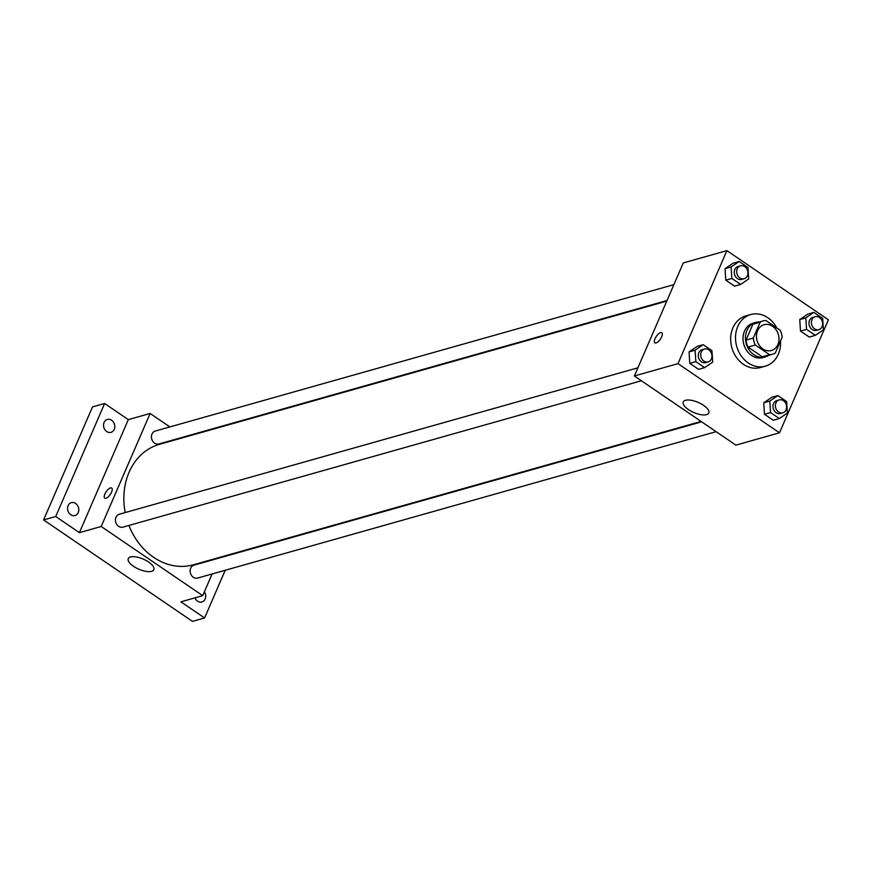 <?xml version="1.0" encoding="UTF-8"?>
<svg xmlns="http://www.w3.org/2000/svg" width="872" height="872" viewBox="0 0 872 872"><rect width="100%" height="100%" fill="white"/><g stroke="black" fill="none" stroke-linecap="round" stroke-linejoin="round"><path stroke-width="1.31" d="M757.583 330.695A13.407 11.074 -105.8 0 1 764.09 324.711A13.407 11.074 -105.8 0 1 778.391 334.608A13.407 11.074 -105.8 0 1 771.382 350.522A13.407 11.074 -105.8 0 1 759.305 345.377A13.407 11.074 -105.8 0 1 757.583 330.695M755.316 345.007L769.562 354.708A17.309 14.301 -105.8 0 0 772.439 354.272A17.309 14.301 -105.8 0 0 775.295 353.04L782.162 337.181A17.309 14.301 -105.8 0 0 780.157 330.226L765.91 320.515A17.309 14.301 -105.8 0 0 763.033 320.961A17.309 14.301 -105.8 0 0 760.166 322.193L753.31 338.053A17.309 14.301 -105.8 0 0 755.316 345.007L748.045 347.056L762.292 356.768L769.562 354.708M760.166 322.193L752.896 324.242L746.04 340.102L753.31 338.053M752.896 324.242A17.309 14.301 -105.8 0 1 755.762 323.011L763.033 320.961M772.439 354.272L765.169 356.321A17.309 14.301 -105.8 0 1 762.292 356.768M748.045 347.056A17.309 14.301 -105.8 0 1 746.04 340.102M759.327 322.008A17.876 14.77 74.2 0 0 755.61 322.466A17.876 14.77 74.2 0 0 746.247 343.677A17.876 14.77 74.2 0 0 765.322 356.877A17.876 14.77 74.2 0 0 768.733 355.318M765.322 356.877L762.902 357.553A17.876 14.77 -105.8 0 1 746.803 350.697A17.876 14.77 -105.8 0 1 744.503 331.131A17.876 14.77 -105.8 0 1 753.179 323.141L755.61 322.466M780.505 340.996A26.814 22.16 -105.8 0 1 765.333 366.164A26.814 22.16 -105.8 0 1 741.178 355.863A26.814 22.16 -105.8 0 1 737.745 326.52A26.814 22.16 -105.8 0 1 750.748 314.541A26.814 22.16 -105.8 0 1 776.788 327.927M765.333 366.164L760.482 367.526A26.814 22.16 -105.8 0 1 736.339 357.237A26.814 22.16 -105.8 0 1 732.894 327.883A26.814 22.16 -105.8 0 1 745.909 315.915L750.748 314.541M813.881 312.394L807.821 314.105L799.755 319.588L800.485 331.066L809.271 337.05L815.331 335.339L823.397 329.856L822.667 318.389L813.881 312.394L805.815 317.877L806.546 329.354L815.331 335.339M777.879 395.583L771.818 397.294L763.752 402.777L764.482 414.255L773.279 420.239L779.328 418.527L787.394 413.045L786.664 401.578L777.879 395.583L769.812 401.066L770.543 412.543L779.328 418.527M779.492 432.817L828.4 319.795L726.899 250.624L677.991 363.646L779.492 432.817L735.87 445.134L634.369 375.963L677.991 363.646M739.173 261.491L733.112 263.202L725.046 268.685L725.777 280.152L734.573 286.147L740.622 284.435L748.688 278.953L747.958 267.475L739.173 261.491L731.107 266.974L731.837 278.44L740.622 284.435M703.17 344.68L697.12 346.391L689.054 351.874L689.774 363.341L698.57 369.336L704.631 367.624L712.686 362.142L711.966 350.664L703.17 344.68L695.115 350.163L695.834 361.629L704.631 367.624M634.369 375.963L683.277 262.941L726.899 250.624M685.49 400.292A13.919 5.505 23.4 0 1 701.012 403.791A13.919 5.505 23.4 0 1 708.794 413.001A13.919 5.505 23.4 0 1 693.84 412.521A13.919 5.505 23.4 0 1 683.245 401.948A13.919 5.505 23.4 0 1 685.49 400.292M654.883 342.86A6.148 2.463 124.3 0 1 655.003 338.718A6.148 2.463 124.3 0 1 661.793 332.701A6.148 2.463 124.3 0 1 660.377 339.164A6.148 2.463 124.3 0 1 654.872 342.86A6.148 2.463 124.3 0 1 655.003 338.718A6.148 2.463 124.3 0 1 661.804 332.701M125.219 512.562A62.577 51.699 -105.8 0 1 129.056 472.286A62.577 51.699 -105.8 0 1 159.413 444.339L666.764 301.102M701.11 421.449L193.421 564.784A62.577 51.699 -105.8 0 1 128.947 525.445M637.89 367.821L119.246 514.251A6.704 5.537 74.2 0 0 115.736 522.208A6.704 5.537 74.2 0 0 122.887 527.157L641.4 380.759M667.026 300.502L158.889 443.968A6.704 5.537 -105.8 0 1 152.851 441.396A6.704 5.537 -105.8 0 1 151.99 434.06A6.704 5.537 -105.8 0 1 155.238 431.062L673.893 284.632M716.108 431.673L197.595 578.06A6.704 5.537 -105.8 0 1 191.557 575.487A6.704 5.537 -105.8 0 1 190.696 568.152A6.704 5.537 -105.8 0 1 193.955 565.154L701.655 421.819M184.886 437.155L184.341 436.785M169.876 426.931L150.126 413.47L101.207 526.492L202.718 595.663L212.103 573.961M218.97 558.091L219.232 557.502M55.721 516.507L43.6 519.93L92.508 406.908L104.629 403.485L55.721 516.507L79.396 532.65L101.207 526.492M150.126 413.47L128.315 419.628L104.629 403.485M43.6 519.93L192.472 621.376L204.582 617.954L225.227 570.255M202.718 595.663L180.907 601.822L204.582 617.954M130.528 556.979A13.919 5.505 23.4 0 1 146.049 560.467A13.919 5.505 23.4 0 1 153.832 569.678A13.919 5.505 23.4 0 1 138.866 569.209A13.919 5.505 23.4 0 1 128.282 558.625A13.919 5.505 23.4 0 1 130.528 556.979M128.315 419.628L79.396 532.65M104.76 498.174A6.148 2.463 124.3 0 1 104.891 494.043A6.148 2.463 124.3 0 1 111.681 488.015A6.148 2.463 124.3 0 1 110.254 494.478A6.148 2.463 124.3 0 1 104.76 498.174A6.148 2.463 124.3 0 1 104.891 494.032A6.148 2.463 124.3 0 1 111.681 488.015M204.375 591.826A6.704 5.537 -105.8 0 1 201.868 601.996A6.704 5.537 -105.8 0 1 197.595 601.189A6.704 5.537 -105.8 0 1 194.979 597.843M232.094 554.385L232.355 553.796M106.722 431.553A6.704 5.537 -105.8 0 1 103.539 424.838A6.704 5.537 -105.8 0 1 107.343 419.443A6.704 5.537 -105.8 0 1 114.494 424.392A6.704 5.537 -105.8 0 1 110.995 432.349A6.704 5.537 -105.8 0 1 106.722 431.553M70.719 514.731A6.704 5.537 -105.8 0 1 67.547 508.027A6.704 5.537 -105.8 0 1 71.351 502.632A6.704 5.537 -105.8 0 1 78.502 507.58A6.704 5.537 -105.8 0 1 74.992 515.537A6.704 5.537 -105.8 0 1 70.719 514.731M708.14 361.913L705.721 362.599A6.704 5.537 -105.8 0 1 699.682 360.027A6.704 5.537 -105.8 0 1 698.821 352.691A6.704 5.537 -105.8 0 1 702.08 349.694L704.5 349.018A6.704 5.537 -105.8 0 1 711.65 353.956A6.704 5.537 -105.8 0 1 708.14 361.913A6.704 5.537 -105.8 0 1 702.113 359.34A6.704 5.537 -105.8 0 1 701.252 352.005A6.704 5.537 -105.8 0 1 704.5 349.018M697.12 346.391L689.054 351.874L695.115 350.163M689.054 351.874L689.774 363.341L695.834 361.629M689.774 363.341L698.57 369.336M782.849 412.827L780.429 413.513A6.704 5.537 -105.8 0 1 774.391 410.941A6.704 5.537 -105.8 0 1 773.529 403.594A6.704 5.537 -105.8 0 1 776.788 400.608L779.208 399.921A6.704 5.537 -105.8 0 1 786.359 404.87A6.704 5.537 -105.8 0 1 782.849 412.827A6.704 5.537 -105.8 0 1 776.81 410.254A6.704 5.537 -105.8 0 1 775.949 402.918A6.704 5.537 -105.8 0 1 779.208 399.921M771.818 397.294L763.752 402.777L769.812 401.066M763.752 402.777L764.482 414.255L770.543 412.543M764.482 414.255L773.279 420.239M744.143 278.735L741.723 279.411A6.704 5.537 -105.8 0 1 735.685 276.838A6.704 5.537 -105.8 0 1 734.824 269.502A6.704 5.537 -105.8 0 1 738.083 266.505L740.502 265.829A6.704 5.537 -105.8 0 1 747.653 270.778A6.704 5.537 -105.8 0 1 744.143 278.735A6.704 5.537 -105.8 0 1 738.104 276.151A6.704 5.537 -105.8 0 1 737.243 268.816A6.704 5.537 -105.8 0 1 740.502 265.829M733.112 263.202L725.046 268.685L731.107 266.974M725.046 268.685L725.777 280.152L731.837 278.44M725.777 280.152L734.573 286.147M818.852 329.638L816.421 330.325A6.704 5.537 -105.8 0 1 810.393 327.752A6.704 5.537 -105.8 0 1 809.532 320.406A6.704 5.537 -105.8 0 1 812.78 317.419L815.211 316.732A6.704 5.537 -105.8 0 1 822.361 321.681A6.704 5.537 -105.8 0 1 818.852 329.638A6.704 5.537 -105.8 0 1 812.813 327.065A6.704 5.537 -105.8 0 1 811.952 319.73A6.704 5.537 -105.8 0 1 815.211 316.732M807.821 314.105L799.755 319.588L805.815 317.877M799.755 319.588L800.485 331.066L806.546 329.354M800.485 331.066L809.271 337.05"/></g></svg>
